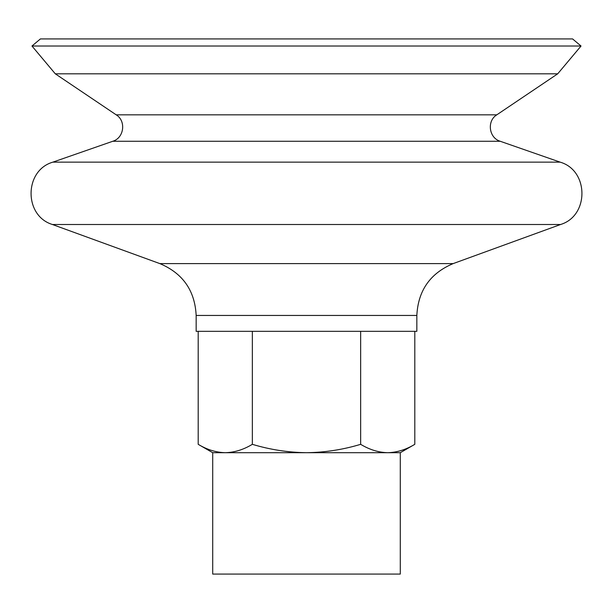 <?xml version="1.0" encoding="UTF-8"?>
<svg xmlns="http://www.w3.org/2000/svg" width="613" height="613" viewBox="0 0 613 613"><rect width="100%" height="100%" fill="white"/><g stroke="black" fill="none" stroke-linecap="round" stroke-linejoin="round"><path stroke-width="0.92" d="M40.42 38.925L572.58 38.925L581.032 46.021L31.968 46.021L40.42 38.925M196.16 315.45L416.84 315.45L416.84 331.326L196.16 331.326L196.16 315.45C194.911 290.577 182.804 273.291 159.855 263.605L52.427 224.504C23.723 215.845 24.037 170.406 52.864 162.138L112.784 141.266C124.117 137.94 126.316 120.937 116.209 114.838L55.3 73.821L557.7 73.821L581.032 46.021M55.3 73.821L31.968 46.021M212.711 452.7L198.198 444.325C207.041 449.674 216.067 452.463 225.278 452.7L212.711 452.7L212.711 574.075L400.289 574.075L400.289 452.7L414.802 444.325L414.802 331.326M198.198 444.325L198.198 331.326M252.349 444.325C269.981 449.651 288.033 452.448 306.5 452.7L225.278 452.7C234.48 452.463 243.507 449.666 252.349 444.325L252.349 331.326M360.651 444.325C369.493 449.674 378.512 452.463 387.722 452.7L306.5 452.7C324.959 452.463 343.004 449.666 360.651 444.325L360.651 331.326M387.722 452.7C396.925 452.463 405.952 449.666 414.802 444.325C405.959 449.674 396.933 452.463 387.722 452.7L400.289 452.7M116.209 114.838L496.791 114.838L557.7 73.821M112.784 141.266L500.216 141.266L560.136 162.138L52.864 162.138M52.427 224.504L560.573 224.504C589.277 215.845 588.97 170.414 560.136 162.138M159.855 263.605L453.145 263.605L560.573 224.504M496.791 114.838C486.684 120.937 488.883 137.94 500.216 141.266M453.145 263.605C430.196 273.291 418.097 290.57 416.84 315.45"/></g></svg>
